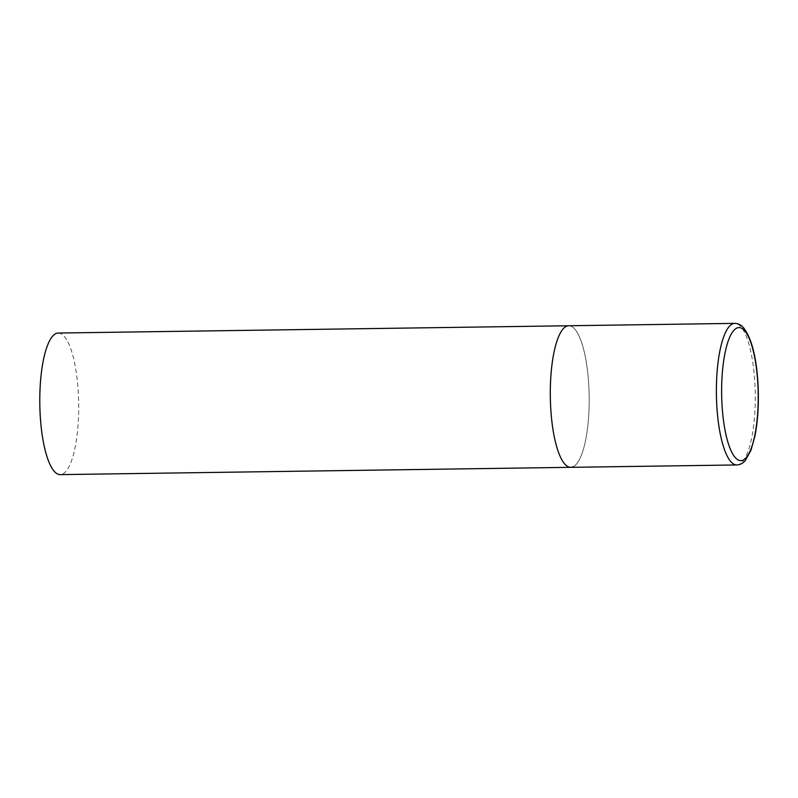 <?xml version="1.0" encoding="UTF-8"?>
<svg xmlns="http://www.w3.org/2000/svg" width="798" height="798" viewBox="0 0 798 798"><rect width="100%" height="100%" fill="white"/><g stroke="black" fill="none" stroke-linecap="round" stroke-linejoin="round"><path stroke-width="0.6" stroke-dasharray="3.99 2.99" d="M570.76 467.329A70.793 19.431 89.2 0 0 588.924 387.858A70.793 19.431 89.2 0 0 568.735 325.754A70.793 19.431 -90.8 0 1 589.084 392.047A70.793 19.431 -90.8 0 1 573.064 466.79M58.224 333.045A70.793 19.431 -90.8 0 1 78.583 399.339A70.793 19.431 -90.8 0 1 62.553 474.082A70.793 19.431 -90.8 0 1 60.249 474.62M736.843 464.955A70.793 19.431 89.2 0 0 755.008 385.484A70.793 19.431 89.2 0 0 734.818 323.38"/><path stroke-width="1.2" d="M550.57 405.234A70.793 19.431 89.2 0 0 570.76 467.329A70.793 19.431 -90.8 0 1 550.411 401.035A70.793 19.431 -90.8 0 1 566.43 326.292A70.793 19.431 -90.8 0 1 568.735 325.754A70.793 19.431 89.2 0 0 550.57 405.234M573.064 466.79A70.793 19.431 -90.8 0 1 570.76 467.329L60.249 474.62A70.793 19.431 -90.8 0 1 39.9 408.317A70.793 19.431 -90.8 0 1 55.93 333.574A70.793 19.431 -90.8 0 1 58.224 333.045L734.818 323.38A70.793 19.431 89.2 0 0 716.654 402.86A70.793 19.431 89.2 0 0 736.843 464.955C740.265 464.715 743.098 463.219 745.332 460.466L750.958 450.311L754.868 436.297C757.831 421.274 758.908 404.446 758.1 385.803C756.614 357.634 751.746 338.272 743.507 327.719C741.182 324.976 738.29 323.529 734.818 323.38M721.891 402.282A66.543 18.274 89.2 0 0 743.028 460.147A66.543 18.274 89.2 0 0 757.94 385.943A66.543 18.274 89.2 0 0 736.803 328.078A66.543 18.274 89.2 0 0 721.891 402.282M570.76 467.329L736.843 464.955"/></g></svg>

